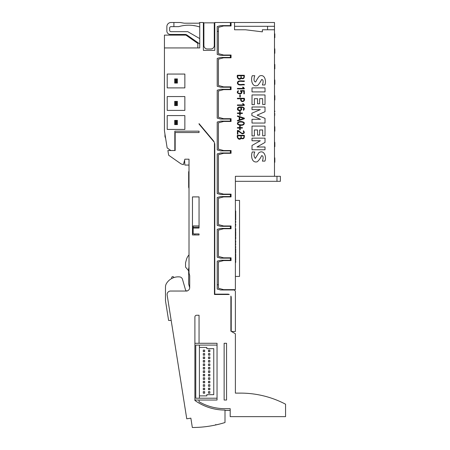 <?xml version="1.0" encoding="UTF-8"?>
<svg xmlns="http://www.w3.org/2000/svg" width="450" height="450" viewBox="0 0 450 450"><rect width="100%" height="100%" fill="white"/><g stroke="black" fill="none" stroke-linecap="round" stroke-linejoin="round"><path stroke-width="0.67" d="M274.483 176.304L274.483 29.768L262.373 29.768L262.373 31.843L245.464 29.768L234.518 29.768L234.518 22.5L231.058 22.5L231.058 25.959L223.616 25.959L218.424 27.349L218.424 53.64L223.616 55.029L231.058 55.029L231.058 57.797L223.616 57.797L218.424 59.186L218.424 85.472L223.616 86.867L231.058 86.867L231.058 89.634L223.616 89.634L218.424 91.024L218.424 117.309L223.616 118.699L231.058 118.699L231.058 121.466L223.616 121.466L218.424 122.861L218.424 149.147L223.616 150.536L231.058 150.536L231.058 153.304L223.616 153.304L218.424 154.693L218.424 192.746L223.616 194.136L231.058 194.136L231.058 196.903L223.616 196.903L218.424 198.298L218.424 224.584L223.616 225.973L231.058 225.973L231.058 228.741L223.616 228.741L218.424 230.13L218.424 256.421L223.616 257.811L231.058 257.811L231.058 260.578L223.616 260.578L218.424 261.968L218.424 288.253L223.616 289.648L235.384 289.648L235.384 176.304L280.367 176.304L280.367 181.322L276.969 181.322L276.969 176.304M217.215 284.799L218.424 284.799M230.366 55.373L230.366 57.448L230.366 55.373L220.674 55.373L217.215 54.444L217.215 31.326L218.424 31.326M230.366 87.21L230.366 89.286L230.366 87.21L220.674 87.21L217.215 86.282L217.215 58.376L220.674 57.448L230.366 57.448M230.366 119.047L230.366 121.123L230.366 119.047L220.674 119.047L217.215 118.119L217.215 90.214L220.674 89.286L230.366 89.286M230.366 150.879L230.366 152.961L230.366 150.879L220.674 150.879L217.215 149.957L217.215 122.051L220.674 121.123L230.366 121.123M230.366 194.484L230.366 196.56L230.366 194.484L220.674 194.484L217.215 193.556L217.215 153.883L220.674 152.961L230.366 152.961M230.366 226.322L230.366 228.398L230.366 226.322L220.674 226.322L217.215 225.394L217.215 197.488L220.674 196.56L230.366 196.56M230.366 258.154L230.366 260.229L230.366 258.154L220.674 258.154L217.215 257.226L217.215 229.326L220.674 228.398L230.366 228.398M234.518 22.5L274.483 22.5L274.483 29.768M234.518 26.308L274.483 26.308M231.058 25.959L230.366 25.959M267.564 26.308L267.564 29.768M194.895 400.033L199.046 400.033L199.046 401.732A51.907 51.907 0 0 0 225 408.684L230.192 408.684L230.192 416.644L285.559 416.644L285.559 404.19A96.891 96.891 0 0 0 240.57 393.114L235.384 393.114L235.384 333.765L231.486 331.515L235.384 331.515L235.384 291.724A1.732 1.732 -90 0 0 233.651 289.991L220.674 289.991L217.215 289.063L217.215 261.157L220.674 260.229L230.366 260.229M217.215 54.444L217.215 26.544L220.674 25.616L230.366 25.616L230.366 22.5L214.791 22.5L214.791 50.355L203.372 50.355L203.372 22.5L199.738 22.5L199.738 47.936L164.441 47.936L164.441 130.809L167.153 147.932L170.859 150.525L174.825 150.525L174.825 131.158L199.046 131.158L199.046 132.542L175.168 132.542L175.168 150.536L167.901 150.536L168.643 155.205L181.069 163.907L183.392 164.666L184.86 159.188L189.011 159.188L189.011 272.582A3.459 3.459 0 0 0 189.129 273.476L189.585 275.181A3.459 3.459 0 0 1 189.703 276.075L189.703 287.567A3.459 3.459 0 0 1 186.244 291.032L170.572 291.032A3.459 3.459 0 0 0 167.153 295.031L186.756 418.809L190.856 418.157L192.336 427.5A110.734 110.734 0 0 0 225 422.527L225 410.068A51.907 51.907 0 0 1 194.895 400.444L194.895 316.986A1.732 1.732 0 0 1 196.622 315.253L199.046 315.253L199.046 343.282L194.895 343.282M231.058 25.245L230.366 24.981M214.791 24.576L214.273 24.576L214.273 24.924L214.791 24.924L214.791 50.355M214.791 22.849L214.273 22.849L214.273 24.576M214.273 22.849L214.273 45.512A3.459 3.459 -90 0 1 210.814 48.971L207.354 48.971A3.459 3.459 -90 0 1 203.889 45.512L203.889 22.849L214.273 22.849M203.372 24.924L203.889 24.924L203.889 24.576M230.366 23.124L231.058 23.389M175.809 101.396L175.809 105.553L174.651 105.553L174.651 101.396L177.435 101.396L177.435 105.553L177.435 101.396M175.809 105.553L176.271 105.553L176.271 101.396M176.271 105.553L177.435 105.553M177.435 120.431L177.435 124.582L177.435 120.431L174.651 120.431L174.651 124.582L175.809 124.582L175.809 120.431M164.959 134.089L164.959 136.519L165.656 138.482M175.809 83.059L177.435 83.059L177.435 78.907L174.651 78.907L174.651 83.059L175.809 83.059L175.809 78.907M199.395 395.882L206.831 395.882L206.831 394.673L213.756 394.673L213.756 348.649L206.831 348.649L206.831 347.434L199.395 347.434L199.395 398.216L217.041 398.216M199.395 398.216L195.761 398.216L195.761 345.099L199.395 345.099L199.395 347.434M217.041 345.099L199.395 345.099M203.287 391.641L203.287 393.199L204.671 393.199L204.671 391.641L203.287 391.641M203.287 388.181L204.671 388.181L204.671 389.739L203.287 389.739L203.287 388.181M203.287 384.722L204.671 384.722L204.671 386.28L203.287 386.28L203.287 384.722M203.287 381.262L204.671 381.262L204.671 382.821L203.287 382.821L203.287 381.262M203.287 377.798L204.671 377.798L204.671 379.356L203.287 379.356L203.287 377.798M203.287 374.338L204.671 374.338L204.671 375.896L203.287 375.896L203.287 374.338M203.287 370.879L204.671 370.879L204.671 372.437L203.287 372.437L203.287 370.879M203.287 367.419L204.671 367.419L204.671 368.978L203.287 368.978L203.287 367.419M203.287 363.96L204.671 363.96L204.671 365.518L203.287 365.518L203.287 363.96M203.287 360.501L204.671 360.501L204.671 362.053L203.287 362.053L203.287 360.501M203.287 357.036L204.671 357.036L204.671 358.594L203.287 358.594L203.287 357.036M203.287 353.576L204.671 353.576L204.671 355.134L203.287 355.134L203.287 353.576M203.287 350.117L204.671 350.117L204.671 351.675L203.287 351.675L203.287 350.117M208.474 391.641L209.863 391.641L209.863 393.199L208.474 393.199L208.474 391.641M208.474 350.117L209.863 350.117L209.863 351.675L208.474 351.675L208.474 350.117M208.474 353.576L209.863 353.576L209.863 355.134L208.474 355.134L208.474 353.576M208.474 357.036L209.863 357.036L209.863 358.594L208.474 358.594L208.474 357.036M208.474 360.501L209.863 360.501L209.863 362.053L208.474 362.053L208.474 360.501M208.474 363.96L209.863 363.96L209.863 365.518L208.474 365.518L208.474 363.96M208.474 367.419L209.863 367.419L209.863 368.978L208.474 368.978L208.474 367.419M208.474 370.879L209.863 370.879L209.863 372.437L208.474 372.437L208.474 370.879M208.474 374.338L209.863 374.338L209.863 375.896L208.474 375.896L208.474 374.338M208.474 377.798L209.863 377.798L209.863 379.356L208.474 379.356L208.474 377.798M208.474 381.262L209.863 381.262L209.863 382.821L208.474 382.821L208.474 381.262M208.474 384.722L209.863 384.722L209.863 386.28L208.474 386.28L208.474 384.722M208.474 388.181L209.863 388.181L209.863 389.739L208.474 389.739L208.474 388.181M222.339 423.321L222.812 423.186M222.84 423.174L222.412 423.298M215.758 424.451L215.916 424.929L220.258 423.883M222.176 423.366L222.756 423.197M221.957 423.428L220.101 423.928M219.493 424.086L219.015 424.204M217.361 424.603L216.979 424.688M216.686 424.755L216.141 424.879M199.046 400.033L217.041 400.033L217.041 343.282L199.046 343.282M199.046 196.903L192.471 196.903L192.471 234.973L199.046 234.973L199.046 233.933L193.162 233.933L193.162 225.973L199.046 225.973L199.046 196.903L199.046 228.032L193.162 228.032M231.227 297.602L231.227 331.369L230.884 331.166L230.884 296.094A3.459 3.459 -89.8 0 1 231.227 297.602M227.768 294.142A3.459 3.459 -89.8 0 1 229.275 294.491L214.447 294.491L214.447 142.763A6.919 6.919 0 0 1 214.791 144.922L214.791 294.142L227.768 294.142M214.211 142.155L199.046 124.076L199.046 123.638L213.171 140.473A6.919 6.919 0 0 1 214.211 142.155A6.919 6.919 0 0 0 213.171 140.473M224.139 343.282L226.558 343.282L226.558 400.033L224.139 400.033L224.139 343.282M167.209 74.059L167.209 87.902L184.86 87.902L184.86 74.059L167.209 74.059M167.209 96.553L167.209 110.396L184.86 110.396L184.86 96.553L167.209 96.553M167.209 115.588L184.86 115.588L184.86 129.426L167.209 129.426L167.209 115.588M173.919 277.549L173.661 277.11A1.041 1.041 0 0 0 171.726 277.627L171.726 278.494M189.011 171.647L188.668 171.647L188.668 187.217L189.011 188.511M184.601 160.149L184.86 165.071L189.011 165.071M194.895 233.933L194.895 234.973M182.503 279.349L185.49 289.777A1.732 1.732 0 0 0 186.778 290.987A1.732 1.732 0 0 1 185.49 289.777L182.503 279.349A3.459 3.459 0 0 0 180.056 276.958A13.843 13.843 0 0 0 166.517 283.393A6.919 6.919 0 0 0 165.482 287.038L165.482 300.701L168.609 320.445L171.18 320.445M189.011 267.244L188.668 268.537L188.668 284.108L189.703 287.719M175.809 124.582L176.271 124.582L176.271 120.431M176.271 124.582L177.435 124.582M235.384 362.317L235.384 365.085M235.384 390.347L235.384 393.114L240.57 393.114M175.517 291.032L187.155 291.032M165.482 287.038L165.482 291.032M164.441 47.936L164.441 35.128L185.951 35.128L197.837 43.453L197.837 47.936M230.192 410.417L225 410.417M176.271 83.059L176.271 78.907M177.435 83.059L177.435 78.907M204.238 129.825L204.238 130.264M214.447 142.763A6.919 6.919 0 0 1 214.791 144.922M192.639 25.408L196.341 26.038M192.639 23.192L184.168 23.192L198.703 23.192L199.738 22.657M199.738 27C192.752 24.705 185.726 24.587 178.667 26.651L173.908 26.651L173.908 22.5L180.242 22.5L184.168 23.192M199.738 43.954L187.042 35.066A3.459 3.459 90 0 0 185.057 34.436L170.325 34.436A3.459 3.459 -90 0 1 166.866 30.977L166.866 26.651A4.151 4.151 0 0 1 171.017 22.5L173.908 22.5M173.908 26.651L171.017 26.651A1.384 1.384 0 0 0 169.633 28.035L169.633 30.285A1.384 1.384 90 0 0 171.017 31.669L187.751 31.669L199.738 38.593M189.011 254.931A10.727 10.727 0 0 0 186.435 259.532L185.552 262.834L185.552 267.086L188.668 270.799M235.384 276.429L239.535 276.429L239.535 200.402L235.384 200.402M235.384 181.322L276.969 181.322M254.779 75.707L252.287 75.707C250.526 79.526 252.062 87.84 257.782 85.371C259.329 83.616 260.618 81.653 261.636 79.476C264.021 79.599 262.924 83.413 262.395 84.983L264.887 84.983C266.456 81.27 264.881 73.631 259.442 76.061C257.929 77.85 256.669 79.824 255.667 81.99C253.187 81.664 254.138 77.507 254.779 75.707M265.022 87.891L252.011 87.891L252.011 91.901L265.022 91.901L265.022 87.891M252.011 94.95L265.022 94.95L265.022 104.496L262.671 104.496L262.671 98.685L259.622 98.685L259.622 103.804L257.546 103.804L257.546 98.685L254.362 98.685L254.362 104.636L252.011 104.636L252.011 94.95M252.011 106.987L265.022 106.987L265.022 111.696L257.13 115.155L265.022 118.339L265.022 123.047L252.011 123.047L252.011 119.306L260.454 119.306L251.871 115.571L251.871 113.22L260.314 109.62L252.011 109.62L252.011 106.987M252.011 126.09L265.022 126.09L265.022 135.782L262.671 135.782L262.671 129.966L259.622 129.966L259.622 135.09L257.546 135.09L257.546 129.966L254.362 129.966L254.362 135.917L252.011 135.917L252.011 126.09M252.011 138.133L265.022 138.133L265.022 142.425L256.995 146.993L265.022 146.993L265.022 149.76L252.011 149.76L252.011 145.468L260.314 140.766L252.011 140.766L252.011 138.133M252.287 151.976L254.779 151.976C253.654 154.423 253.834 156.566 255.319 158.411L258.767 152.843C264.009 149.001 266.782 157.191 264.887 161.111L262.395 161.111C262.879 159.547 264.054 155.784 261.624 155.649C260.595 158.079 259.127 160.127 257.226 161.781C251.696 163.266 250.774 155.644 252.287 151.976M274.483 64.418L274.832 64.418L274.483 64.204M240.812 75.769L237.887 75.769C236.756 79.431 242.151 79.498 240.812 75.769M243.827 75.769L241.296 75.769C240.103 79.189 244.794 79.127 243.827 75.769M237.403 75.279L244.316 75.279C244.609 78.306 243.534 79.346 241.093 78.401C239.085 80.831 236.498 77.586 237.403 75.279M241.296 98.769L243.838 98.769C244.817 101.903 240.278 101.925 241.296 98.769M237.403 98.28L237.403 98.769L240.806 98.769C239.76 103.028 245.801 102.139 244.328 98.28L237.403 98.28M235.384 224.049L235.727 224.049L235.727 225.231L235.384 225.231M235.727 224.083L235.384 224.083M235.727 224.106L235.384 224.106M235.727 224.167L235.384 224.167M235.727 224.297L235.384 224.297M235.727 224.921L235.384 224.921M274.832 113.732C274.832 115.869 274.832 115.875 274.832 113.732C274.832 111.358 274.832 111.358 274.832 113.732L274.483 113.732M235.384 211.151L235.727 210.999L235.727 213.002M274.483 95.563L274.832 95.563L274.483 95.355M274.483 126.709L274.832 126.709L274.483 126.501M238.449 91.091L238.252 90.653C234.186 94.151 244.429 95.316 241.296 91.108L243.844 91.108L243.844 93.825L244.328 93.825L244.328 90.63L240.525 90.63L240.525 91.361C244.119 93.797 235.479 94.247 238.449 91.091M274.483 143.882L274.832 143.882L274.832 142.869L274.483 142.869M274.832 143.882L274.483 144.152M274.832 144.152L274.832 146.678L274.483 146.678M237.403 112.995L237.403 113.479L239.692 113.479L239.692 115.301L240.182 115.301L240.182 113.479L242.409 113.479L242.409 112.995L240.182 112.995L240.182 111.189L239.692 111.189L239.692 112.995L237.403 112.995M274.483 65.002L274.832 65.002L274.483 65.008L274.832 64.986L274.832 66.021L274.483 66.021M274.832 66.021L274.483 66.291M274.483 68.861L274.832 68.861L274.483 68.816L274.832 68.822L274.832 66.291M240.84 107.46C243.371 107.235 244.181 108.045 243.27 109.884L243.501 110.329C246.623 106.976 239.901 105.998 237.853 107.617C236.953 109.395 237.499 110.402 239.496 110.633C241.903 110.312 242.353 109.254 240.84 107.46M237.915 109.344C239.721 110.7 240.817 110.419 241.217 108.495C239.501 107.049 238.399 107.331 237.915 109.344M235.727 238.736L235.727 236.706L235.384 236.706M237.403 127.603L237.403 128.087L239.692 128.087L239.692 129.909L240.182 129.909L240.182 128.087L242.409 128.087L242.409 127.603L240.182 127.603L240.182 125.803L239.692 125.803L239.692 127.603L237.403 127.603M235.384 240.733L235.727 240.733L235.384 240.412M235.727 240.733L235.727 241.999M274.483 48.848L274.832 48.848L274.483 48.634M274.483 96.114L274.832 96.114L274.832 99.984M239.721 119.762L239.721 117.124L243.72 118.468L239.721 119.762M237.358 120.544L237.51 121.011L244.339 118.778L244.339 118.159L237.51 115.864L237.358 116.325L239.231 116.961L239.231 119.925L237.358 120.544M274.483 157.854L274.832 157.854L274.483 157.646M274.832 83.897L274.832 80.972L274.483 80.972M274.832 80.972L274.483 80.848M274.832 80.848L274.483 80.584L274.832 80.578M235.727 243.765L235.384 243.737M235.727 243.737L235.727 244.468M235.384 256.86L235.727 256.86L235.727 260.207L235.384 260.207M235.727 259.898L235.384 259.898M235.727 257.158L235.384 257.158M235.727 257.569L235.384 257.569M235.727 259.498L235.384 259.498M243.09 87.126L242.578 87.154L243.692 88.414L237.398 88.414L237.398 88.892L244.288 88.892L244.288 88.29L243.09 87.126M274.483 37.671L274.832 37.671L274.832 33.863L274.483 33.863M235.384 233.736L235.727 233.589L235.727 235.592M235.727 217.8L235.384 217.659M235.727 217.659L235.727 219.881L235.384 219.881M274.483 142.284L274.832 142.284L274.483 142.071M274.832 161.758L274.832 158.833L274.483 158.833M274.832 158.833L274.483 158.709M274.832 158.709L274.483 158.439L274.832 158.434M244.339 84.926L244.339 84.437C242.28 83.97 238.714 85.629 237.859 83.008C238.438 80.151 242.286 81.861 244.339 81.394L244.339 80.904C242.049 81.264 237.398 79.611 237.398 83.278C238.416 86.136 242.094 84.493 244.339 84.926M235.384 231.711L235.727 231.711L235.727 233.134L235.384 233.134M235.727 246.555L235.384 246.527M235.727 246.527L235.727 247.258M235.384 250.881L235.727 250.881L235.727 253.131L235.384 253.131M235.727 251.55L235.384 251.55M235.727 251.848L235.384 251.848M235.384 213.773L235.727 213.773L235.727 217.114L235.384 217.114M235.727 216.81L235.384 216.81M235.727 214.071L235.384 214.071M235.727 214.481L235.384 214.481M235.727 216.411L235.384 216.411M274.483 53.286L274.832 53.286L274.832 52.706L274.483 52.706M274.832 52.706L274.832 51.486M274.483 51.851L274.832 51.851L274.832 49.393L274.483 49.393M274.832 52.807L274.483 52.807M274.483 111.139L274.832 111.139L274.483 110.925M241.296 135.793L243.827 135.793C244.794 139.146 240.103 139.207 241.296 135.793M237.887 135.793L240.812 135.793C242.151 139.517 236.756 139.455 237.887 135.793M244.316 135.304L237.403 135.304C236.498 137.61 239.085 140.856 241.093 138.426C243.534 139.365 244.609 138.33 244.316 135.304M235.727 230.451L235.727 228.96L235.384 228.954L235.727 229.247M235.384 248.946L235.727 248.946L235.727 250.363L235.384 250.363M274.832 100.001L274.483 100.001L274.832 100.001M274.483 79.993L274.832 79.993L274.483 79.779M243.09 103.657L242.578 103.686L243.692 104.94L237.398 104.94L237.398 105.424L244.288 105.424L244.288 104.816L243.09 103.657M235.727 255.966L235.727 253.941L235.384 253.941M239.805 94.871L239.805 97.059L240.294 97.059L240.294 94.871L239.805 94.871M274.832 129.341L274.832 130.567L274.483 130.567M274.832 130.567L274.483 130.669M274.832 130.669L274.832 131.147L274.483 131.147M274.483 127.254L274.832 127.254L274.832 129.713L274.483 129.713M237.403 130.483L237.403 134.173L237.887 134.173L237.887 130.967L242.207 133.841C244.474 133.566 244.896 132.531 243.472 130.748L243.253 131.175C244.226 132.907 243.675 133.554 241.599 133.11L238.286 130.483L237.403 130.483M235.384 226.237L235.727 226.237L235.384 226.434M274.483 146.717L274.832 146.678M274.832 142.869L274.483 142.841M237.493 124.127C239.012 125.826 244.918 126.073 244.226 122.704C242.719 120.999 236.818 120.769 237.493 124.127M238.089 124.155C239.659 124.903 244.091 125.573 243.765 122.873C242.404 121.719 237.184 121.343 238.089 124.155M235.384 221.259L235.727 221.259L235.727 222.446L235.384 222.446M235.727 221.293L235.384 221.293M235.727 221.316L235.384 221.316M235.727 221.377L235.384 221.377M235.727 221.507L235.384 221.507M235.727 222.131L235.384 222.131M235.727 261.067L235.384 261.039M235.727 261.039L235.727 261.771M175.461 105.553L175.461 101.396M176.625 105.553L176.625 101.396M175.461 124.582L175.461 120.431M176.625 124.582L176.625 120.431M193.162 227.464L199.046 227.464M193.162 226.097L199.046 226.097M175.461 83.059L175.461 78.907M176.625 83.059L176.625 78.907M235.727 245.194L235.384 245.194M235.727 247.984L235.384 247.984M235.727 262.496L235.384 262.496M274.832 111.662L274.483 111.662M274.832 115.577L274.483 115.577M235.727 210.994L235.384 210.994M235.727 213.379L235.384 213.379M235.727 239.271L235.384 239.271M235.727 242.724L235.384 242.724M274.832 96.126L274.483 96.126M274.483 84.426L274.832 84.426M235.727 233.584L235.384 233.584M235.727 235.963L235.384 235.963M235.727 217.282L235.384 217.282M274.483 162.292L274.832 162.292M235.727 231.12L235.384 231.12M235.727 256.506L235.384 256.506M235.727 228.623L235.384 228.623"/></g></svg>
